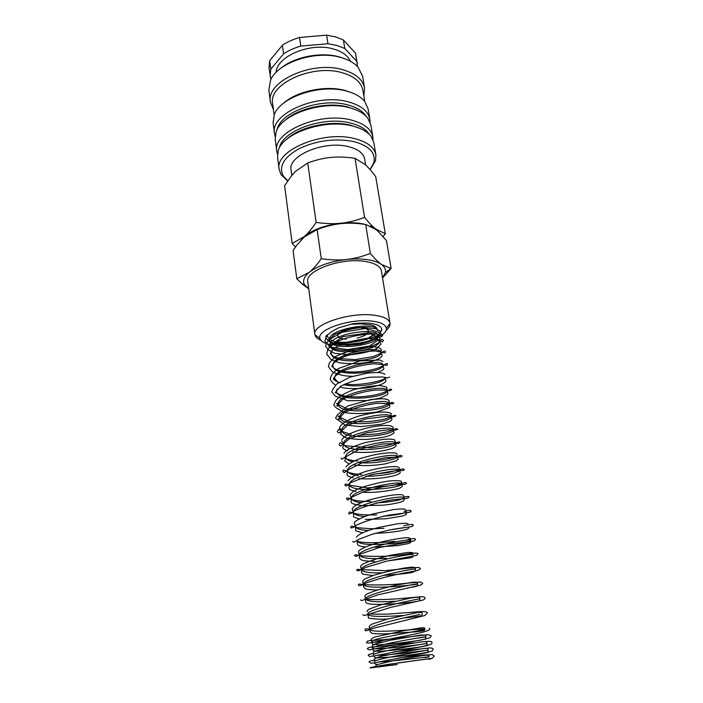 <?xml version="1.0" encoding="UTF-8"?>
<svg xmlns="http://www.w3.org/2000/svg" width="703" height="703" viewBox="0 0 703 703"><rect width="100%" height="100%" fill="white"/><g stroke="black" fill="none" stroke-linecap="round" stroke-linejoin="round"><path stroke-width="1.05" d="M386.852 664.563L432.187 658.272L428.848 659.388L430.447 658.773L423.891 659.335L389.348 664.317L375.2 666.989L397.23 664.555L370.885 667.85C367.625 668.026 372.95 666.927 386.852 664.563M334.083 343.073L331.517 342.431M330.059 341.93L325.744 338.152C325.814 336.104 326.377 335.023 327.405 334.927C327.211 339.083 333.002 341.667 338.029 342.08C349.496 342.862 359.655 341.447 368.486 337.818C372.054 336.262 374.514 334.733 375.859 333.24M370.112 169.643L375.569 160.627L375.894 154.871C374.312 147.147 367.001 141.672 353.943 138.447C322.159 130.301 274.46 150.82 279.126 169.326L281.121 174.739L287.668 180.987M370.042 169.564L373.847 162.542C375.912 152.621 368.996 145.583 353.082 141.417C334.69 138.113 316.772 140.495 299.311 148.561C283.704 157.41 278.37 166.585 283.318 176.066L287.791 180.812M375.894 154.871L373.82 142.639L371.246 136.663C367.572 131.689 361.122 128.095 351.904 125.863C324.628 118.754 282.711 133.227 278.247 150.556L277.527 157.033L279.126 169.326M360.2 128.535L350.463 125.152C329.935 120.002 299.003 127.05 286.429 139.554M369.383 134.484C366.096 129.141 359.664 125.292 350.103 122.946C323.213 115.854 282.079 130.846 279.39 147.929M373.029 139.844L372.854 136.927C371.246 129.001 363.943 123.35 350.955 119.985C319.347 111.478 272.079 132.278 276.789 151.286L277.474 154.124M372.854 136.927L370.815 124.879L367.792 118.157C364.022 113.332 357.748 109.809 348.952 107.585C322.238 100.309 281.288 114.352 276.138 131.856L275.216 139.168L276.789 151.286M356.149 109.905L347.528 106.918C327.589 101.698 297.756 108.262 284.856 120.556M366.184 116.32C362.81 110.995 356.474 107.137 347.177 104.756C320.665 97.445 280.216 112.252 277.14 129.624M370.05 122.12L369.857 119.246C368.214 111.118 360.938 105.301 348.011 101.794C316.578 92.945 269.732 114.009 274.478 133.5L275.137 136.303M369.857 119.246L368.082 108.763L364.629 101.346C360.797 96.663 354.672 93.227 346.271 91.012C320.067 83.595 279.996 97.225 274.249 114.853L273.115 122.955L274.478 133.5M352.405 92.981L344.857 90.388C325.471 85.116 296.64 91.232 283.494 103.279M364.787 101.548L362.871 90.195C361.245 82.084 354.294 76.24 342.01 72.673C312.194 63.692 268.063 84.237 272.667 103.675L274.152 115.09M363.873 96.126L364.576 88.06C362.88 79.588 355.63 73.481 342.836 69.729C311.701 60.282 265.602 81.794 270.418 102.128L273.441 109.642M364.576 88.06L362.555 76.144L358.108 67.224C354.215 62.883 348.46 59.641 340.85 57.488C315.7 49.825 277.43 62.576 270.506 80.318L268.862 90.142L270.418 102.128M344.593 58.674L339.479 56.952C321.218 51.627 294.487 56.794 280.928 68.191M350.454 61.293C347.897 55.695 342.326 51.618 333.74 49.087C310.867 41.908 276.648 56.161 276.086 72.409M343.372 39.966L355.516 53.173L356.922 61.539L344.769 48.472L343.372 39.966L335.612 36.916L326.605 35.15L327.95 43.735L300.796 46.09L299.548 37.479L326.605 35.15M344.769 48.472L336.983 45.475L327.95 43.735M383.161 236.454L385.288 233.677L375.674 228.985C372.476 226.515 368.767 222.64 364.541 217.359C356.28 220.505 348.398 222.464 340.902 223.229C333.407 224.029 325.155 223.739 316.13 222.376C312 228.554 308.09 233.247 304.381 236.463L300.866 240.338M365.393 224.433L361.535 223.633C355.279 222.605 348.407 222.473 340.902 223.229C324.944 225.18 312.765 229.591 304.381 236.463L292.167 243.493L295.497 246.964M292.167 243.493L284.601 185.706L291.534 175.785L295.524 171.365L307.721 162.947C315.911 159.959 323.652 158.113 330.955 157.419C338.248 156.69 346.28 156.989 355.05 158.316L365.068 164.502M291.815 175.442L291.086 169.994C287.589 155.899 323.626 140.468 347.757 146.488C357.809 148.887 363.442 153.061 364.646 158.992L365.639 165.02M370.34 253.414C361.975 256.674 353.987 258.695 346.386 259.504C338.784 260.338 330.419 260.057 321.262 258.669C317.053 264.723 313.046 269.267 309.258 272.325C304.074 276.692 302.466 280.805 304.434 284.653L308.722 288.828L302.132 283.907L296.789 278.748L309.258 272.325C317.826 265.787 330.199 261.516 346.386 259.504C353.987 258.704 360.947 258.748 367.265 259.644C373.521 260.576 378.267 262.193 381.509 264.495C378.311 262.219 374.585 258.528 370.34 253.414L365.692 224.477L375.736 229.371L378.53 231.77L386.439 240.549L391.132 268.476L381.509 264.495C384.69 266.832 385.982 269.521 385.402 272.553L391.132 268.476M296.789 278.748L293.081 250.461L297.079 244.846L304.434 236.858L317.141 229.538C325.533 226.357 333.477 224.38 340.964 223.624C348.442 222.825 356.685 223.106 365.692 224.477M385.938 330.559C388.821 328.16 390.183 325.823 390.016 323.547L389.972 323.239C389.049 319.074 383.539 316.376 373.434 315.129C349.215 311.983 311.912 324.645 314.882 334.461L314.935 334.769C315.445 337.001 317.422 338.837 320.884 340.287M346.447 345.41C366.325 344.426 387.52 335.603 386.29 328.354C385.648 324.584 380.754 322.15 371.588 321.051C349.962 318.336 316.772 329.672 319.9 338.275C320.375 340.454 322.466 342.194 326.157 343.512M326.289 343.556L330.182 344.584M314.882 334.461L307.782 281.841C304.68 270.787 341.078 257.403 364.936 261.419C374.901 263.019 380.376 266.165 381.377 270.84L389.972 323.239M346.351 339.162L344.892 339.066C340.533 338.626 338.143 337.51 337.73 335.718C336.57 331.702 351.676 326.631 361.562 327.818C365.797 328.292 368.108 329.391 368.495 331.122C368.346 333.907 364.567 336.236 357.15 338.099M329.382 339.874C327.835 328.767 377.168 320.832 377.37 330.436L377.406 329.584C376.509 327.071 374.119 325.471 370.235 324.795L360.867 323.872L351.166 324.294C352.818 323.415 358.548 323.011 368.372 323.055C376.729 324.039 381.131 326.016 381.588 328.995C381.421 332.396 378.759 335.252 373.583 337.572M371.905 338.345L371.298 338.609M333.09 342.862C348.205 343.714 362.634 341.438 376.386 336.034M382.555 278.019L391.017 268.616M382.52 277.79L385.402 272.553M317.141 229.538L321.262 258.669M365.103 164.537L365.103 164.537C368.284 167.367 371.817 171.391 375.71 176.611L385.288 233.677M377.95 231.234L375.674 228.985L370.173 225.944M355.05 158.316L364.541 217.359M307.721 162.947L316.13 222.376M282.439 45.238L283.617 53.815L270.778 69.184L269.671 60.722L282.439 45.238C287.351 41.934 293.054 39.35 299.548 37.479M269.671 60.722L269.012 67.954L270.875 79.544M357.528 66.592L355.516 53.173M357.326 63.305L356.922 61.539M300.796 46.09C294.276 47.962 288.555 50.537 283.617 53.815M270.778 69.184L270.11 76.337M368.486 337.818L376.167 333.407M329.408 340.314C330.094 351.983 380.631 345.287 378.223 335.797C378.161 326.034 327.141 334.619 330.164 345.665C330.867 357.186 381.492 350.472 379.066 341.122L378.293 339.698M331.79 350.63L331.254 353.46C332.044 365.999 383.021 360.402 380.885 352.563C381.096 344.417 329.909 354.33 333.02 366.035C333.802 378.258 385.007 372.616 382.88 365.138C383.126 357.352 331.754 367.317 334.795 378.706L338.354 382.792M343.53 384.629C358.732 388.504 386.36 382.37 384.901 377.854L384.646 377.274M337.071 389.023L336.588 391.518C337.273 403.091 388.952 397.415 386.94 390.675C387.309 383.61 335.428 393.698 338.398 404.427C339.004 415.675 390.912 409.998 388.996 403.627C389.471 396.914 337.273 407.072 340.226 417.477C340.806 428.382 392.968 422.679 391.07 416.694C391.571 410.376 339.171 420.587 342.071 430.64C342.581 441.203 394.972 435.491 393.162 429.893C393.777 423.953 341.078 434.234 343.934 443.945C344.4 454.147 397.054 448.409 395.279 443.215C395.93 437.679 342.994 448.022 345.823 457.372C346.175 459.279 348.433 460.72 352.572 461.704M358.047 462.574C373.592 464.27 396.993 459.718 397.388 456.941M397.415 456.678C398.162 451.528 344.953 461.941 347.713 470.922C348.266 473.295 351.746 474.885 358.152 475.694M365.991 476.195C381.905 476.493 400.35 472.346 399.576 470.263C400.376 465.527 346.895 476.01 349.637 484.622C349.945 493.717 403.32 487.926 401.747 483.989C402.643 479.674 348.908 490.211 351.57 498.436C352.054 500.527 355.305 501.942 361.307 502.663M376.008 503.023C392.863 501.696 402.169 499.965 403.953 497.847C404.919 493.954 350.876 504.569 353.53 512.408C354.092 514.561 357.792 515.932 364.646 516.529M382.652 516.397C397.16 514.93 404.998 513.41 406.176 511.837L406 510.598M355.63 525.589L355.507 526.503C356.149 528.726 360.411 530.062 368.293 530.484M392.125 529.482L403.46 527.689M357.581 540.001L357.502 540.756C357.581 548.27 412.002 542.4 410.684 540.247C411.879 537.69 357.045 548.507 359.523 555.133C361.658 558.226 370.683 559.289 386.58 558.323M372.854 575.537L363.117 574.219L361.509 572.664L361.562 569.667L360.674 566.767C360.261 566.398 360.92 565.52 362.643 564.149C369.488 560.889 378.899 557.901 390.886 555.185L407.608 552.461C415.904 552.242 411.545 553.876 412.977 554.667C414.278 552.567 359.092 563.472 361.562 569.667C362.818 572.119 369.637 573.165 382.001 572.813M382.977 575.458C401.123 574.166 411.185 573.042 413.171 572.075C415.245 571.469 415.956 570.528 415.288 569.237C416.642 567.611 361.237 578.569 363.618 584.342C363.46 590.59 418.68 584.668 417.626 583.947C419.102 582.805 363.328 593.85 365.692 599.176C368.1 601.733 377.827 602.418 394.884 601.223M407.503 587.893C421.888 585.81 416.475 585.766 417.626 583.947C416.167 583.2 420.499 581.724 412.204 582.277L395.297 585.327C383.161 588.086 373.68 591.003 366.843 594.053C365.2 595.327 364.593 596.153 365.006 596.531L365.762 601.865C365.683 602.708 366.852 603.385 369.286 603.886C379.207 605.204 399.928 603.569 407.38 602.699C423.144 600.801 418.962 600.924 419.981 598.815C421.51 598.165 365.516 609.273 367.792 614.15M367.818 614.264C368.24 617.067 386.72 616.742 402.731 615.459M419.902 614.475C409.629 616.417 367.731 625.688 369.91 629.29C369.602 634.176 425.658 628.192 424.779 629.009C426.624 629.976 369.62 638.755 371.632 641.558C371.975 642.287 375.49 642.445 382.168 642.05M411.949 638.983L426.027 636.865C427.582 636.066 370.569 645.793 372.564 648.184C371.966 650.996 428.118 643.64 427.072 643.473C428.628 642.902 371.553 652.648 373.495 654.827M376.755 655.354C388.557 655.486 429.12 649.976 428.127 650.117C429.761 649.757 372.485 659.546 374.427 661.505L374.277 660.504M378.724 661.927C391.782 661.637 430.148 656.461 429.19 656.795L425.069 657.604M399.137 657.85L423.285 655.038L432.354 654.625L434.261 656.031L432.187 658.272M374.884 660.161C370.13 660.829 368.293 661.523 369.365 662.244L371.131 663.245L375.446 662.621L426.361 652.806L432.134 651.04L433.189 649.361C433.408 648.658 432.38 648.166 430.104 647.885L393.495 651.874M372.845 653.676C369.128 654.168 367.66 654.801 368.434 655.565L369.637 656.488L374.567 655.829L426.87 645.714L431.493 644.045L432.117 642.718C431.299 642.111 433.048 640.749 424.507 641.619M414.568 642.85L370.05 647.287C367.81 647.894 366.966 648.43 367.52 648.913L369.277 649.844L425.649 639.036L430.043 637.674L431.062 636.101C431.756 635.723 430.614 635.275 427.609 634.756L384.084 639.695L369.84 640.653L367.335 641.198L366.597 642.296C366.131 643.017 367.423 643.21 370.463 642.885L415.271 633.974C433.523 630.064 428.698 629.053 429.797 628.254M369.866 628.983C362.836 628.719 365.78 629.457 364.901 630.011C366.518 630.74 362.906 632.076 374.348 628.043L424.717 615.547L427.362 613.078C427.565 612.893 427.415 611.012 419.164 611.724L386.43 614.202L368.319 614.062M362.801 614.861L364.576 615.485L390.93 607.339L423.294 599.984C424.797 598.947 425.341 598.306 424.955 598.06C425.13 597.365 424.12 596.9 421.905 596.671L398.346 598.754C386.887 599.597 376.949 599.835 368.521 599.483L365.551 599.184M360.727 599.879C361.992 601.153 359.11 601.223 377.739 594.896L420.631 585.107C422.345 584.131 422.995 583.49 422.565 583.191L420.684 582.005L408.68 583.068C391.975 584.87 377.159 585.379 364.233 584.615C359.4 583.877 357.555 584.017 358.671 585.037C358.416 586.416 361.149 585.634 366.896 582.699C376.79 579.272 388.249 576.214 401.272 573.534L417.573 570.476C419.99 569.368 420.869 568.709 420.201 568.481L419.032 567.497L415.113 567.558L384.91 570.669L357.335 569.395L356.641 570.361L358.442 570.871L365.516 567.497L386.369 561.231L416.624 555.344L417.863 553.911C418.593 553.296 417.081 553.033 413.329 553.112L400.367 554.966C386.413 556.6 372.836 556.82 359.646 555.616C353.75 554.043 355.27 555.054 354.628 555.818L356.272 556.389L360.437 554.105L378.864 547.672L414.12 540.915L415.552 539.491C414.7 538.806 416.378 537.883 407.977 539.412M352.634 541.424L353.6 542.18L354.778 541.749L359.154 539.148L372.265 534.201L389.365 530.009L411.976 526.512L413.259 525.22C413.592 524.719 412.819 523.612 403.671 525.765M383.987 528.296L372.405 528.805L357.827 527.768L351.658 526.072L350.665 527.171C351.034 528.524 352.678 527.997 355.613 525.598C363.961 521.521 375.121 518.014 389.075 515.097L407.503 512.654C410.57 512.039 411.73 511.52 410.991 511.081C410.201 510.483 411.817 509.534 404.058 511.362M376.72 514.877C365.665 515.194 357.765 514.587 353.038 513.058L349.786 511.907L348.714 513.067C348.846 514.666 350.718 513.946 354.33 510.914C364.576 506.16 377.283 502.452 392.45 499.789L406.422 498.418C408.469 497.882 409.243 497.443 408.751 497.091C409.779 496.186 407.819 496.274 402.872 497.337M351.588 499.367C347.493 497.627 345.894 497.531 346.772 499.095L347.809 500.026L351.851 497.126L364.62 491.397L382.555 486.845L394.181 485.105L404.875 484.402L406.519 483.233L405.253 482.539L392.959 485.457L367.186 487.908L348.389 485.07L346.711 484.156L345.235 484.2L344.865 485.263L346.5 486.107L350.806 482.557L370.964 474.815L394.357 470.887L403.46 470.483L404.322 469.507L402.766 468.883L388.135 472.548L373.012 474.305M347.677 472.012C340.964 468.093 343.995 471.247 342.967 471.564L344.4 472.644L346.403 470.72L362.168 462.767L385.727 457.618L401.202 456.888L402.134 455.922L400.332 455.386L392.819 457.785L382.45 459.876L367.282 461.247M341.087 458.005C341.333 459.472 342.264 459.437 343.872 457.908L359.541 449.129L382.335 443.988L398.443 443.479L399.981 442.468L399.163 441.844L387.458 445.403L371.079 447.837L345.085 445.737C341.649 443.224 339.953 442.266 339.988 442.864L339.233 444.568C339.646 445.86 340.384 446.177 341.447 445.517L349.11 438.927L366.676 432.784L388.082 429.744L395.543 430.087L397.836 429.138L396.167 428.637L387.977 431.677L378.126 433.804L359.708 435.175M351.21 434.586L340.586 430.886L339.11 429.076L337.387 431.264C337.932 432.688 338.697 433.127 339.672 432.6L347.44 425.315L365.938 418.9L386.457 416.299L393.504 416.844L395.719 415.939C395.842 415.306 395.2 415.183 393.785 415.561L385.552 418.83C375.551 421.422 363.31 422.336 348.82 421.572L338.073 416.404C339.004 415.64 339.725 415.991 340.226 417.477C340.27 418.891 339.637 419.489 338.336 419.269L344.496 412.512C354.303 407.96 365.34 404.875 377.608 403.267L391.026 403.671C392.854 403.979 393.715 403.715 393.618 402.872L391.852 402.432L382.511 406.299C372.528 408.812 360.692 409.629 347.001 408.759L336.596 403.698C337.378 402.924 337.985 403.162 338.398 404.427C337.915 406.229 337.378 406.65 336.799 405.701L343.011 399.049C352.484 394.62 363.117 391.624 374.927 390.068L385.745 390.086L389.33 390.754L391.545 389.919C391.993 388.627 390.481 389.005 387.01 391.053M384.91 374.4C383.653 373.372 381.325 372.739 377.915 372.502L368.17 372.968L350.287 377.045L336.965 383.864L333.371 388.487C332.194 390.27 331.719 391.483 331.965 392.116L335.182 396.079L347.748 400.719L367.739 400.525L380.112 398.056L387.406 394.647L387.898 393.372L386.685 387.107L380.411 385.569C372.555 385.648 363.609 387.037 353.583 389.752C344.18 393.249 338.143 397.054 335.498 401.149L333.758 405.033L336.289 407.977L344.198 412.441C353.398 414.041 364.506 413.856 377.537 411.896L389.225 407.617L389.849 406.22L389.005 400.868C389.409 400.499 388.531 399.937 386.369 399.163L381.843 398.733L370.613 399.576L347.704 406L337.176 415.121L335.559 418.092L344.874 424.99L360.674 426.651L381.799 424.19L390.13 421.325C391.597 420.262 392.16 419.55 391.817 419.173L391.026 414.085C391.799 413.179 389.761 412.512 384.919 412.063L379.444 412.204C374.532 412.573 367.924 413.786 359.602 415.825C348.257 419.287 340.366 423.944 339.54 428.039L342.071 430.64L340.507 433.962L344.988 437.424C350.806 438.98 358.047 439.639 366.72 439.41C375.877 438.567 382.652 437.53 387.045 436.299L391.088 434.885C393.847 433.145 394.761 432.266 393.829 432.248L393.065 427.415C392.265 425.737 388.829 425.13 382.766 425.596C369.681 426.088 344.444 433.399 341.922 439.788M389.488 377.098L387.397 377.942L382.643 376.975L370.314 377.195C359.145 378.917 349.312 381.905 340.823 386.149L335.199 392.467C335.77 393.302 336.227 392.977 336.588 391.518M382.968 361.544L379.629 360.006L359.751 360.973L338.582 368.46C331.579 373.759 332.08 374.69 330.999 376.448L330.199 379.304L331.842 381.887C333.055 382.81 331.754 382.423 335.63 385.121M339.734 386.852C348.46 390.139 369.268 388.223 375.833 386.123C382.081 384.541 385.455 382.704 385.973 380.631L384.849 377.318M383.021 365.727C386.202 363.398 387.678 362.95 387.45 364.382C387.52 365.639 386.219 365.736 383.548 364.681L374.356 363.794C363.574 364.558 353.011 367.001 342.677 371.114C336.544 374.514 333.503 377.274 333.582 379.4C334.092 380.2 334.496 379.963 334.795 378.706C334.356 377.608 333.925 377.511 333.494 378.407C334.206 380.226 336.456 381.676 340.27 382.757M351.175 324.285L339.101 327.66C332.229 330.911 328.029 333.907 326.5 336.649L324.883 340.893L326.456 343.38L331.807 347.308L347.475 349.619L369.506 346.052L380.323 338.618L378.223 335.797L379.435 332.449L365.876 328.415L342.159 332.273L328.881 339.742L326.394 343.591L325.621 346.245L328.6 350.024L334.883 353.389L350.63 354.769C362.555 353.407 371.307 351.307 376.896 348.46L381.079 344.013L379.066 341.122L380.174 337.73L370.683 334.03C358.038 334.698 346.869 337.212 337.168 341.57C330.269 346.544 327.106 349.505 327.66 350.446L326.702 354.048L330.788 359.268L338.398 362.581C347.273 364.031 356.773 364.013 366.896 362.511C376.29 360.393 381.395 358.038 382.212 355.446L380.885 352.563L381.263 349.347L378.548 347.467L372.783 346.702L355.085 348.644L335.48 356.43L329.935 362.238L328.978 364.066L328.442 366.623L331.623 370.912C332.704 372.731 342.115 376.448 352.66 376.272M377.704 372.493C384.479 369.664 383.75 368.811 383.847 368.917L382.836 364.497M328.749 345.235L333.046 348.609C338.284 350.173 345.111 350.744 353.547 350.331C364.145 348.855 372.458 346.377 378.495 342.888L381.667 339.303L383.592 340.366L382.23 341.974L377.3 339.373L365.947 338.38L346.983 342.176L334.856 347.932L331.526 350.946L330.322 353.75L331.254 353.46L330.331 353.486L333.494 356.553L339.98 358.697L355.12 359.628L373.293 356.623L381.58 352.888L383.372 351.465C384.576 350.788 385.262 350.902 385.429 351.808C385.332 353.091 384.321 353.257 382.406 352.308L374.998 350.999C365.534 351.131 355.507 352.932 344.892 356.412C336.596 360.147 332.291 363.513 331.957 366.509C332.668 367.115 333.02 366.957 333.02 366.035C332.642 365.085 332.273 365.033 331.913 365.885C333.275 368.644 337.449 370.516 344.444 371.492C357.765 373.284 376.07 370.024 382.801 365.859M328.108 339.98L334.373 344.022C342.335 345.481 351.131 345.463 360.762 343.978C368.97 342.018 375.015 339.531 378.882 336.526L381 333.714L382.731 335.032L381.615 336.772L377.3 334.259L368.258 332.774L342.695 336.711L328.881 346.482C329.399 347.291 329.83 347.018 330.164 345.665L329.452 344.69M381.597 328.995L381.878 329.716L380.701 331.561L376.237 328.828L364.356 327.326C353.407 328.108 343.424 330.515 334.4 334.558L328.187 340.902M379.4 332.835L378.223 335.779C370.253 345.032 331.675 346.509 328.02 340.305L325.744 338.152M341.676 440.957L343.934 443.945L342.677 447.451C343.187 448.874 344.857 449.999 347.695 450.834M352.502 451.88C361.975 452.89 371.931 452.547 382.388 450.86C390.376 449.261 390.991 448.839 393.733 447.767C395.886 446.361 396.589 445.579 395.851 445.403L395.148 440.913C394.409 440.157 396.325 439.709 389.84 439.067L383.882 439.278L366.14 442.38C355.12 445.377 346.482 449.454 343.943 453.268M345.401 456.238L345.823 457.372L344.795 460.957L348.881 463.857M353.17 464.894C362.933 466.045 373.398 465.746 384.585 463.989L396.017 460.94C397.916 459.709 398.548 458.971 397.907 458.725L397.459 456.941M347.361 469.85L347.713 470.922L346.887 474.507L347.581 475.623C348.802 476.116 345.841 475.606 353.011 477.838M358.732 478.673C367.159 479.191 375.894 478.813 384.919 477.548C393.381 476.107 393.996 475.746 397.054 474.789C399.849 473.514 400.824 472.609 399.981 472.082L399.392 468.33C399.119 467.064 397.397 466.476 394.251 466.581L389.673 466.783C382.168 467.6 374.172 469.156 365.665 471.432L355.103 475.351L351.746 477.135L348.038 480.667M349.329 483.602L348.969 488.181C350.709 489.446 346.342 488.91 355.894 491.511M362.23 492.223C378.583 493.374 399.322 488.884 400.148 487.926C402.002 486.898 402.643 486.142 402.098 485.65L401.554 482.24C400.183 481.713 405.051 480.615 393.135 480.685C387.221 480.896 377.845 482.794 365.006 486.371C356.263 489.27 351.28 492.205 350.059 495.184L351.57 498.436L351.043 501.951L351.887 503.155C352.757 503.972 356.228 504.798 362.309 505.65L383.372 505.167C393.557 504.174 402.828 501.88 403.663 500.87L404.243 499.297L403.768 496.353C403.724 495.026 402.011 494.446 398.619 494.64C389.216 494.842 369.55 499.209 361.078 502.759C355.736 504.912 352.765 507.048 352.168 509.165L353.53 512.408L353.565 516.687C353.89 516.687 352.686 517.206 359.321 518.779M365.332 519.42L385.798 518.779L402.406 516.055C408.469 513.955 405.657 514.35 406.404 513.102L406.176 511.837M405.956 510.325L404.858 509.139C402.38 508.796 398.513 508.954 393.249 509.622L371.702 514.227C363.697 516.731 358.073 519.28 354.813 521.854L354.277 523.348L355.507 526.503L355.639 530.695L362.3 532.812M375.288 533.331C388.46 532.821 398.829 531.521 406.396 529.438C408.487 528.612 409.225 527.821 408.61 527.083M357.379 540.124L357.3 544.008C358.029 545.633 360.762 546.618 365.507 546.952M373.117 547.294L397.731 545.59L408.601 543.516C410.482 542.795 411.237 542.136 410.868 541.547M410.789 540.923L410.578 539.579M410.508 539.192C410.657 538.586 409.998 538.103 408.548 537.751C405.411 537.505 398.311 538.48 387.256 540.66C379.444 542.373 372.511 544.342 366.456 546.565C358.556 550.01 358.328 551.354 358.521 552.145L359.523 555.133L359.409 558.279L361.843 560.133C362.669 560.361 364.33 561.143 374.629 561.372M387.871 560.88L410.42 557.848C412.292 557.33 413.188 556.776 413.109 556.178M415.288 569.237C415.939 567.98 414.823 567.277 411.923 567.128L405.385 567.883C397.582 569.096 387.133 571.513 374.04 575.142L364.787 578.991L363.266 580.221L362.827 581.566L363.636 587.207L365.323 588.78C365.481 588.886 367.607 589.799 377.186 589.958M367.81 614.273L368.477 617.717C366.509 617.805 375.78 619.897 387.871 618.956M404.014 617.893C416.238 616.839 420.904 615.977 421.369 615.696L422.389 614.009M422.362 613.833C421.554 612.902 423.856 611.724 416.422 612.788L386.773 619.246L371.825 624.194C369.567 625.714 368.759 626.637 369.391 626.962L370.05 631.602L371.694 633.201L375.156 633.763L384.251 633.93L415.253 631.865C425.851 630.758 424.735 630.213 424.814 629.449M424.779 629.009C425.095 627.814 423.953 627.419 421.352 627.823L403.601 630.767L375.384 636.909C371.878 638.262 370.551 639.352 371.412 640.178L372.37 644.168L378.601 644.827L399.91 643.025L420.218 640.266L425.403 638.957L426.027 636.865C425.166 635.811 427.732 634.475 420.016 635.178L390.139 640.275L374.936 644.115C372.52 645.328 371.667 646.268 372.362 646.962L373.328 650.723L378.214 651.347C390.042 650.626 402.881 649.326 416.738 647.454C432.31 645.055 425.684 644.607 427.072 643.473C426.132 642.138 428.558 641.11 420.614 641.971L393.654 646.575L375.622 650.96C373.381 652.358 372.608 653.219 373.302 653.544M373.644 656.031L375.191 657.674L376.966 657.867L390.077 657.164C402.45 655.969 418.777 653.975 426.106 652.551C427.951 652.033 428.628 651.224 428.127 650.117C427.257 649.097 429.753 647.902 422.371 648.649L382.098 656.127C373.785 658.316 374.005 659.203 374.251 660.328M374.594 662.797C374.268 663.702 375.332 664.256 377.775 664.44M397.415 663.034L427.969 658.896M283.318 176.066L281.121 174.739M319.9 338.275L314.935 334.769M394.559 541.354C386.527 542.496 364.655 543.621 357.757 541.398M357.555 541.345L356.061 540.932M370.912 501.388C362.766 501.529 356.483 500.914 352.071 499.534M361.711 474.463C356.034 474.226 351.588 473.514 348.38 472.302M357.889 461.089C353.108 460.746 349.329 460.008 346.553 458.883M345.744 458.514L344.145 457.565M386.914 391.105L382.098 393.091C375.657 395.174 367.968 396.43 359.031 396.879C342.677 396.844 340.48 395.13 336.227 392.687M386.193 377.625L385.007 378.337M384.849 378.425C383.522 380.806 356.904 386.624 345.27 383.794M397.248 454.533C397.353 453.795 396.457 453.259 394.576 452.934C391.307 452.583 386.369 452.881 379.778 453.813C374.717 454.595 368.012 456.238 359.672 458.76C352.748 461.423 348.187 464.138 345.99 466.889M408.215 524.684C408.461 523.832 407.45 523.34 405.183 523.217L397.81 523.761L379.418 527.276C367.933 530.22 358.354 533.885 356.395 537.268M419.981 598.815C418.267 598.06 424.076 596.188 411.088 597.954L381.105 604.729L369.339 609.026C367.467 610.327 366.746 611.162 367.168 611.531M429.19 656.795C427.758 655.89 432.108 654.686 422.942 655.512L392.74 660.855L377.792 664.432L376.316 665.064L375.174 666.602M393.495 665.073L376.035 666.752M386.29 328.354L390.016 323.547M304.434 284.653L302.132 283.907M373.847 162.542L375.569 160.627"/></g></svg>

